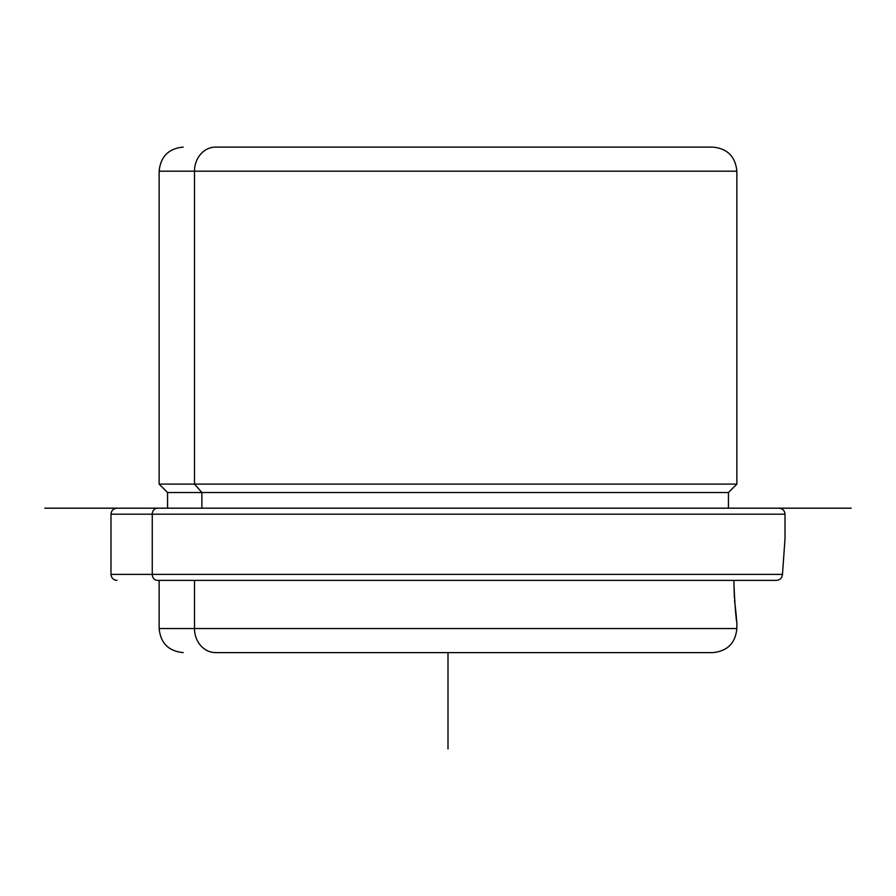 <?xml version="1.0" encoding="UTF-8"?>
<svg xmlns="http://www.w3.org/2000/svg" width="896" height="896" viewBox="0 0 896 896"><rect width="100%" height="100%" fill="white"/><g stroke="black" fill="none" stroke-linecap="round" stroke-linejoin="round"><path stroke-width="1.34" d="M782.477 574.381L785.008 538.765L782.477 574.381C782.074 578.032 780.035 580.037 776.362 580.395C780.035 580.037 782.074 578.032 782.477 574.381L152.253 574.381L782.477 574.381M734.541 600.354C739.054 637.93 735.213 621.958 733.846 580.395C735.213 621.958 739.054 637.93 734.541 600.354M734.373 597.8L733.846 580.395L734.373 597.8M736.859 622.014L736.859 628.533L194.499 628.533L194.499 580.395L194.499 628.533L159.141 628.533L736.859 628.533C735.437 643.16 727.406 651.179 712.79 652.613L215.622 652.613A24.069 21.123 -90 0 1 194.499 628.533A24.069 21.123 90 0 0 215.622 652.613L680.378 652.613M776.362 580.395L157.528 580.395A6.014 5.286 -90 0 1 152.253 574.381A6.014 5.286 90 0 0 157.528 580.395L776.362 580.395M117.018 508.178C113.355 508.536 111.35 510.541 110.992 514.192L152.253 514.192A6.014 5.286 -90 0 1 157.528 508.178L778.557 508.178L157.528 508.178A6.014 5.286 90 0 0 152.253 514.192L785.008 514.192L110.992 514.192L110.992 574.381L152.253 574.381L110.992 574.381C111.35 578.032 113.355 580.037 117.018 580.395M680.378 147.101L215.622 147.101A24.069 21.123 90 0 0 194.499 171.181L159.141 171.181L194.499 171.181A24.069 21.123 -90 0 1 215.622 147.101L712.79 147.101C727.406 148.534 735.437 156.554 736.859 171.181L194.499 171.181L194.499 484.109L159.141 484.109L194.499 484.109L194.499 171.181L736.859 171.181L736.859 484.109L194.499 484.109L201.891 492.531L167.563 492.531L201.891 492.531L194.499 484.109L736.859 484.109L728.437 492.531L201.891 492.531L201.891 508.178L201.891 492.531L728.437 492.531L728.437 508.178L851.2 508.178L44.8 508.178L167.563 508.178L157.528 508.178L167.563 508.178L167.563 492.531L159.141 484.109L159.141 171.181C160.563 156.554 168.594 148.534 183.21 147.101M152.253 514.192L152.253 574.381L152.253 514.192M738.472 580.395L733.846 580.395M183.21 652.613C168.594 651.179 160.563 643.16 159.141 628.533L159.141 580.395L157.528 580.395M448 652.613L448 748.899M785.008 538.765L785.008 514.192C784.65 510.541 782.645 508.536 778.982 508.178"/></g></svg>
